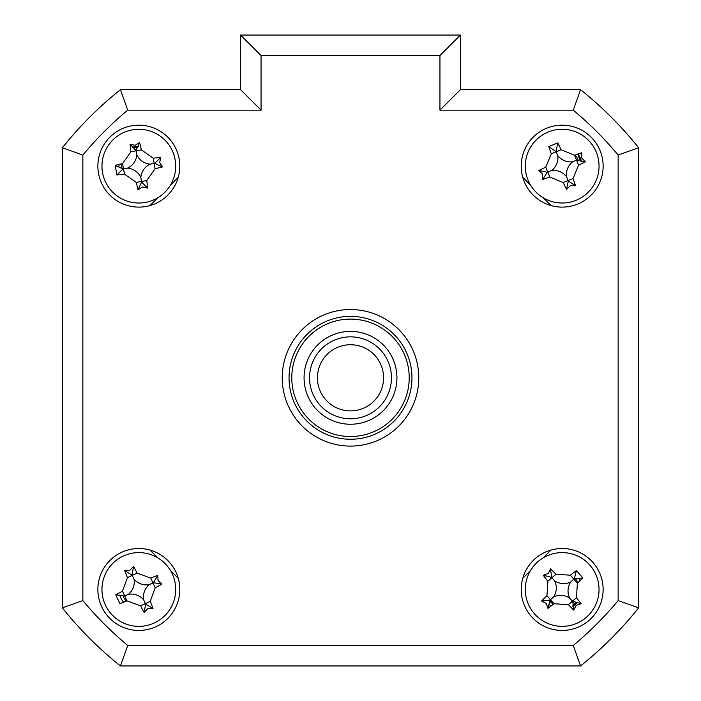 <?xml version="1.0" encoding="UTF-8"?>
<svg xmlns="http://www.w3.org/2000/svg" width="701" height="701" viewBox="0 0 701 701"><rect width="100%" height="100%" fill="white"/><g stroke="black" fill="none" stroke-linecap="round" stroke-linejoin="round"><path stroke-width="1.05" d="M577.861 582.776A17.069 17.069 0 0 0 575.582 578.921M578.264 160.468A17.069 17.069 0 0 0 575.144 155.052M136.765 149.199A17.069 17.069 0 0 0 134.995 149.515M121.93 163.745A17.069 17.069 0 0 0 121.895 168.222M549.926 601.379A17.069 17.069 0 0 0 553.439 604.148M572.717 602.895A17.069 17.069 0 0 0 574.066 601.712M122.99 595.841A17.069 17.069 0 0 0 126.338 601.107M583.924 663.216A368.708 368.708 0 0 0 635.903 611.237M97.868 589.48A40.965 40.965 0 0 0 138.833 630.444A40.965 40.965 0 0 0 179.798 589.48A40.965 40.965 0 0 0 138.833 548.506A40.965 40.965 0 0 0 97.868 589.48M521.202 589.48A40.965 40.965 0 0 0 562.167 630.444A40.965 40.965 0 0 0 603.132 589.48A40.965 40.965 0 0 0 562.167 548.506A40.965 40.965 0 0 0 521.202 589.48M521.202 166.146A40.965 40.965 0 0 0 562.167 207.11A40.965 40.965 0 0 0 603.132 166.146A40.965 40.965 0 0 0 562.167 125.181A40.965 40.965 0 0 0 521.202 166.146M97.868 166.146A40.965 40.965 0 0 0 138.833 207.11A40.965 40.965 0 0 0 179.798 166.146A40.965 40.965 0 0 0 138.833 125.181A40.965 40.965 0 0 0 97.868 166.146M282.223 377.813A68.277 68.277 0 0 0 350.5 446.09A68.277 68.277 0 0 0 418.777 377.813A68.277 68.277 0 0 0 350.5 309.535A68.277 68.277 0 0 0 282.223 377.813M439.948 55.537L261.052 55.537L240.574 35.05L460.426 35.05L460.426 89.675L580.551 89.675L573.26 110.153L439.948 110.153L439.948 55.537L460.426 35.05M240.574 89.675L240.574 35.05L240.574 89.675L261.052 110.153L127.74 110.153L120.449 89.675L240.574 89.675M62.363 147.762A368.708 368.708 0 0 1 120.449 89.675A368.708 368.708 0 0 0 62.363 147.762L82.849 155.052L82.849 600.573L62.363 607.855L62.363 147.762M618.151 600.573L638.637 607.855L638.637 147.762A368.708 368.708 0 0 0 580.551 89.675A368.708 368.708 0 0 1 638.637 147.762L638.637 607.855A368.708 368.708 0 0 1 580.551 665.95L120.449 665.95L127.74 645.463L573.26 645.463A348.222 348.222 0 0 0 618.151 600.573L618.151 155.052A348.222 348.222 0 0 0 573.26 110.153M178.238 177.344L170.422 185.16M157.848 197.735L150.032 205.551M150.032 550.066L157.848 557.891M170.422 570.465L178.238 578.281M522.762 578.281L530.578 570.465M543.152 557.891L550.968 550.066M550.968 205.551L543.152 197.735M530.578 185.16L522.762 177.344M460.426 89.675L439.948 110.153M638.637 147.762L618.151 155.052M638.637 607.855A368.708 368.708 0 0 1 580.551 665.95L573.26 645.463M120.449 665.95A368.708 368.708 0 0 1 62.363 607.855A368.708 368.708 0 0 0 120.449 665.95M638.637 563.455L638.637 192.17M118.968 166.61A19.873 19.873 0 0 1 119.039 164.411M132.489 147.315A19.873 19.873 0 0 1 138.369 146.281M578.912 578.789A19.873 19.873 0 0 1 579.99 580.7M577.352 602.29A19.873 19.873 0 0 1 572.857 606.225M551.109 605.979A19.873 19.873 0 0 1 549.347 604.665M123.586 602.212A19.873 19.873 0 0 1 119.757 595.035M577.939 154.071A19.873 19.873 0 0 1 581.462 161.405M132.857 147.683L137.887 147.263M553.667 603.964L549.961 601.02M576.844 602.168L572.761 605.138M577.712 154.15L580.402 161.151M154.351 622.926A36.873 36.873 0 0 0 172.28 573.961A36.873 36.873 0 0 0 123.315 556.033A36.873 36.873 0 0 0 105.387 604.998A36.873 36.873 0 0 0 154.351 622.926M129.922 570.272L133.514 566.417A93.294 25.718 65.1 0 1 137.116 573.111L150.715 578.097A93.294 25.718 -24.9 0 1 157.786 575.302L158.04 580.568L161.896 584.161A93.294 25.718 155.1 0 1 155.201 587.753L150.216 601.362A93.294 25.718 65.1 0 1 153.011 608.433L147.745 608.678L144.152 612.543A93.294 25.718 -114.9 0 1 140.55 605.839L126.951 600.862A93.294 25.718 155.1 0 1 119.88 603.649L115.77 594.798A93.294 25.718 -24.9 0 1 122.473 591.197L127.451 577.598A93.294 25.718 -114.9 0 1 124.655 570.526L129.922 570.272M149.243 584.652A16.097 16.097 0 0 1 134.005 579.07A16.097 16.097 0 0 1 128.432 594.308A16.097 16.097 0 0 1 143.661 599.881A16.097 16.097 0 0 1 149.243 584.652L153.449 582.697L161.896 584.161M144.152 612.543L145.615 604.096L153.011 608.433M145.615 604.096L145.387 603.596L140.55 605.839M143.661 599.881L145.387 603.596L150.216 601.362M128.432 594.308L124.717 596.025L126.951 600.862M122.473 591.197L124.717 596.025L115.77 594.798M134.005 579.07L132.279 575.355L127.451 577.598M124.655 570.526L132.279 575.355L137.116 573.111M132.051 574.864L133.514 566.417M153.449 582.697L157.786 575.302M291.782 377.813A58.718 58.718 0 0 0 350.5 436.53A58.718 58.718 0 0 0 409.218 377.813A58.718 58.718 0 0 0 350.5 319.095A58.718 58.718 0 0 0 291.782 377.813M411.951 377.813A61.451 61.451 0 0 1 350.5 439.264A61.451 61.451 0 0 1 289.049 377.813A61.451 61.451 0 0 1 350.5 316.361A61.451 61.451 0 0 1 411.951 377.813M304.068 377.813A46.432 46.432 0 0 1 350.5 331.38A46.432 46.432 0 0 1 396.932 377.813A46.432 46.432 0 0 1 350.5 424.245A46.432 46.432 0 0 1 304.068 377.813M145.23 202.458A36.873 36.873 0 0 0 175.145 159.758A36.873 36.873 0 0 0 132.445 129.834A36.873 36.873 0 0 0 102.521 172.534A36.873 36.873 0 0 0 145.23 202.458M135.162 145.3L139.63 142.487A93.294 25.718 80 0 1 141.383 149.891L153.247 158.198A93.294 25.718 -10 0 1 160.801 157.322L159.679 162.474L162.492 166.943A93.294 25.718 170 0 1 155.087 168.696L146.781 180.551A93.294 25.718 80 0 1 147.657 188.105L142.505 186.992L138.044 189.805A93.294 25.718 -100 0 1 136.283 182.4L124.427 174.093A93.294 25.718 170 0 1 116.874 174.97L115.183 165.348A93.294 25.718 -10 0 1 122.579 163.596L130.894 151.74A93.294 25.718 -100 0 1 130.009 144.187L135.162 145.3M150.137 164.157A16.097 16.097 0 0 1 136.844 154.851A16.097 16.097 0 0 1 127.538 168.135A16.097 16.097 0 0 1 140.822 177.441A16.097 16.097 0 0 1 150.137 164.157L154.702 163.351L162.492 166.943M115.183 165.348L122.964 168.941L116.874 174.97M122.964 168.941L123.499 168.845L122.579 163.596M138.044 189.805L141.628 182.015L147.657 188.105M141.628 182.015L141.532 181.48L136.283 182.4M140.822 177.441L141.532 181.48L146.781 180.551M127.538 168.135L123.499 168.845L124.427 174.093M136.844 154.851L136.134 150.811L130.894 151.74M130.009 144.187L136.134 150.811L141.383 149.891M136.038 150.277L139.63 142.487M154.702 163.351L160.801 157.322M528.09 180.227A36.873 36.873 0 0 0 576.248 200.223A36.873 36.873 0 0 0 596.244 152.064A36.873 36.873 0 0 0 548.086 132.068A36.873 36.873 0 0 0 528.09 180.227M581.734 158.067L585.431 161.817A93.294 25.718 157.6 0 1 578.588 165.121L573.032 178.501A93.294 25.718 67.6 0 1 575.521 185.686L570.246 185.712L566.496 189.419A93.294 25.718 -112.4 0 1 563.183 182.567L549.812 177.011A93.294 25.718 157.6 0 1 542.627 179.5L542.6 174.234L538.894 170.474A93.294 25.718 -22.4 0 1 545.746 167.171L551.301 153.791A93.294 25.718 -112.4 0 1 548.813 146.605L557.838 142.881A93.294 25.718 67.6 0 1 561.142 149.725L574.522 155.28A93.294 25.718 -22.4 0 1 581.707 152.792L581.734 158.067M566.548 176.748A16.097 16.097 0 0 1 572.77 161.765A16.097 16.097 0 0 1 557.786 155.543A16.097 16.097 0 0 1 551.564 170.527A16.097 16.097 0 0 1 566.548 176.748L568.318 181.042L566.496 189.419M538.894 170.474L547.271 172.297L542.627 179.5M547.271 172.297L547.779 172.087L545.746 167.171M551.564 170.527L547.779 172.087L549.812 177.011M557.786 155.543L556.217 151.758L551.301 153.791M548.813 146.605L556.217 151.758L561.142 149.725M556.016 151.25L557.838 142.881M572.77 161.765L576.555 160.205L574.522 155.28M578.588 165.121L576.555 160.205L585.431 161.817M568.318 181.042L575.521 185.686M537.886 561.729A36.873 36.873 0 0 0 534.425 613.761A36.873 36.873 0 0 0 586.448 617.222A36.873 36.873 0 0 0 589.909 565.19A36.873 36.873 0 0 0 537.886 561.729M576.108 605.41L573.742 610.124A93.294 25.718 -131.2 0 1 568.415 604.7L553.956 603.736A93.294 25.718 138.8 0 1 547.954 608.407L546.237 603.421L541.523 601.055A93.294 25.718 -41.2 0 1 546.946 595.719L547.902 581.269A93.294 25.718 -131.2 0 1 543.24 575.267L548.226 573.549L550.583 568.835A93.294 25.718 48.8 0 1 555.919 574.25L570.369 575.214A93.294 25.718 -41.2 0 1 576.38 570.553L582.811 577.896A93.294 25.718 138.8 0 1 577.387 583.232L576.424 597.681A93.294 25.718 48.8 0 1 581.094 603.692L576.108 605.41M547.954 608.407L550.04 600.091L541.523 601.055M582.811 577.896L574.294 578.868L576.38 570.553M574.294 578.868L573.882 579.228L577.387 583.232M554.614 580.849A16.097 16.097 0 0 1 553.536 597.033A16.097 16.097 0 0 1 569.72 598.111A16.097 16.097 0 0 1 570.798 581.918A16.097 16.097 0 0 1 554.614 580.849L551.915 577.764L555.919 574.25M550.583 568.835L551.556 577.352L543.24 575.267M551.556 577.352L551.915 577.764L547.902 581.269M570.798 581.918L573.882 579.228L570.369 575.214M569.72 598.111L572.419 601.195L576.424 597.681M581.094 603.692L572.419 601.195L568.415 604.7M572.778 601.607L573.742 610.124M553.536 597.033L550.451 599.732L553.956 603.736M550.04 600.091L550.451 599.732L546.946 595.719M335.779 407.439A33.087 33.087 0 0 0 380.126 392.525A33.087 33.087 0 0 0 365.221 348.178A33.087 33.087 0 0 0 320.874 363.092A33.087 33.087 0 0 0 335.779 407.439M368.726 341.124A40.965 40.965 0 0 1 387.189 396.039A40.965 40.965 0 0 1 332.274 414.501A40.965 40.965 0 0 1 313.811 359.587A40.965 40.965 0 0 1 368.726 341.124M82.849 600.573A348.222 348.222 0 0 0 127.74 645.463M261.052 55.537L261.052 110.153M127.74 110.153A348.222 348.222 0 0 0 82.849 155.052M155.201 587.753L150.715 578.097M155.087 168.696L153.247 158.198M563.183 182.567L573.032 178.501"/></g></svg>
